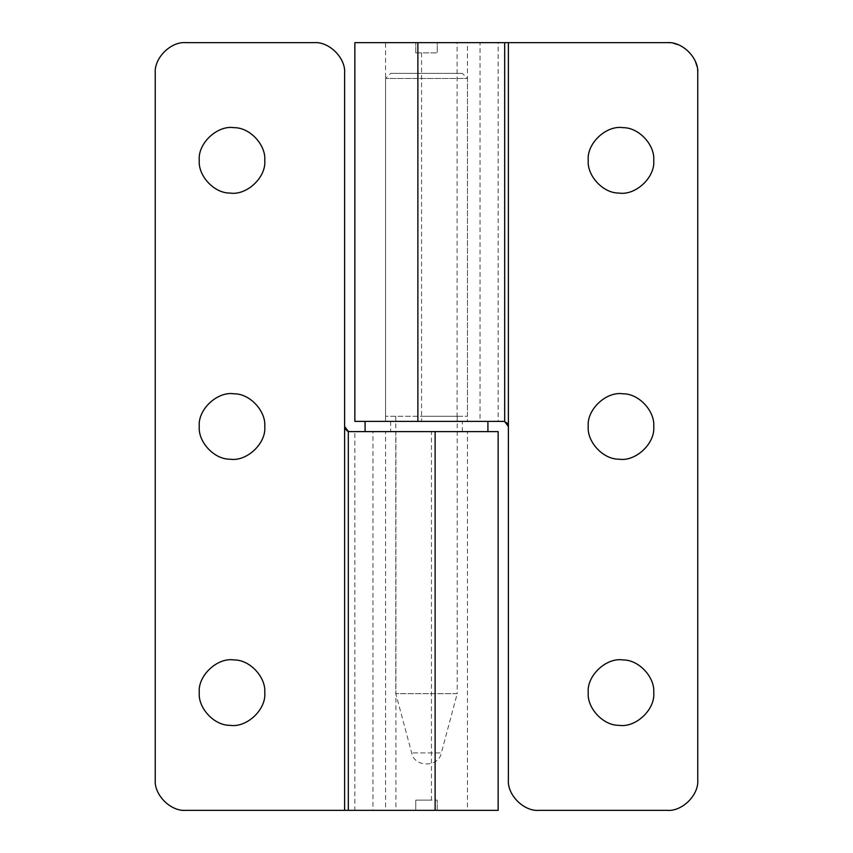 <?xml version="1.0" encoding="UTF-8"?>
<svg xmlns="http://www.w3.org/2000/svg" width="853" height="853" viewBox="0 0 853 853"><rect width="100%" height="100%" fill="white"/><g stroke="black" fill="none" stroke-linecap="round" stroke-linejoin="round"><path stroke-width="0.64" stroke-dasharray="4.26 3.2" d="M487.916 431.618L365.084 431.618L487.916 431.618M390.674 431.618L462.326 431.618L390.674 431.618L390.674 421.382L462.326 421.382L390.674 421.382M421.681 421.382L487.916 421.382L421.681 421.382M462.326 73.358L390.674 73.358L462.326 73.358L467.444 78.476L385.556 78.476L467.444 78.476L467.444 416.264L385.556 416.264L467.444 416.264M424.09 416.264L457.208 416.264L424.09 416.264M395.792 416.264L395.792 693.649L411.668 752.911C414.163 767.615 438.837 767.615 441.332 752.911L411.668 752.911L441.332 752.911L457.208 693.649L395.792 693.649L457.208 693.649L457.208 416.264M653.739 692.636C655.029 677.282 638.876 659.668 622.989 659.945C606.483 657.247 586.629 675.544 588.229 692.636C586.939 707.99 603.092 725.604 618.979 725.327C635.485 728.025 655.339 709.728 653.739 692.636M653.739 426.5C655.029 411.146 638.876 393.532 622.989 393.809C606.483 391.111 586.629 409.408 588.229 426.5C586.939 441.854 603.092 459.468 618.979 459.191C635.485 461.889 655.339 443.592 653.739 426.5M653.739 160.364C655.029 145.01 638.876 127.396 622.989 127.673C606.483 124.975 586.629 143.272 588.229 160.364C586.939 175.718 603.092 193.332 618.979 193.055C635.485 195.753 655.339 177.456 653.739 160.364M508.388 779.642L508.281 425.466M507.919 424.357L507.119 423.131M504.272 421.478L385.556 421.382L385.556 42.65L437.248 42.65L437.248 52.886L437.248 42.65L667.046 42.65C685.695 44.473 695.931 54.709 697.754 73.358L697.754 779.642M415.752 52.886L437.248 52.886L415.752 52.886L415.752 42.65L415.752 52.886M417.874 421.382L483.8 421.382L457.091 421.382L457.091 42.65L480.026 42.65L480.026 421.382L498.152 421.382L498.152 42.65L417.874 42.65M421.563 52.886L421.563 421.382L414.846 421.382L467.444 421.382L467.444 42.65L415.752 42.65M539.096 810.35L667.046 810.35M508.388 426.5L508.388 42.65M264.771 692.636C266.061 677.282 249.908 659.668 234.021 659.945C217.515 657.247 197.661 675.544 199.261 692.636C197.971 707.99 214.124 725.604 230.011 725.327C246.517 728.025 266.371 709.728 264.771 692.636M264.771 426.5C266.061 411.146 249.908 393.532 234.021 393.809C217.515 391.111 197.661 409.408 199.261 426.5C197.971 441.854 214.124 459.468 230.011 459.191C246.517 461.889 266.371 443.592 264.771 426.5M264.771 160.364C266.061 145.01 249.908 127.396 234.021 127.673C217.515 124.975 197.661 143.272 199.261 160.364C197.971 175.718 214.124 193.332 230.011 193.055C246.517 195.753 266.371 177.456 264.771 160.364M344.612 73.358L344.633 426.948M344.633 426.958L344.879 428.131M345.582 429.496L346.808 430.701M348.184 431.383L431.437 431.618L431.437 800.114L437.248 800.114L415.752 800.114L415.752 810.35L415.752 800.114L431.437 800.114M437.248 810.35L395.909 810.35L395.909 431.618L372.974 431.618L372.974 810.35L395.909 810.35L385.556 810.35L385.556 431.618L467.444 431.618L467.444 810.35L437.248 810.35L437.248 800.114L437.248 810.35L185.954 810.35M435.126 431.618L354.848 431.618L354.848 810.35L435.126 810.35M313.904 42.65L185.954 42.65M155.246 73.358L155.246 779.642M344.612 426.5L344.612 810.35M462.326 431.618L462.326 421.382M385.556 416.264L385.556 78.476L390.674 73.358"/><path stroke-width="1.28" d="M653.739 692.636C655.029 677.282 638.876 659.668 622.989 659.945C606.483 657.247 586.629 675.544 588.229 692.636C586.939 707.99 603.092 725.604 618.979 725.327C635.485 728.025 655.339 709.728 653.739 692.636M653.739 426.5C655.029 411.146 638.876 393.532 622.989 393.809C606.483 391.111 586.629 409.408 588.229 426.5C586.939 441.854 603.092 459.468 618.979 459.191C635.485 461.889 655.339 443.592 653.739 426.5M653.739 160.364C655.029 145.01 638.876 127.396 622.989 127.673C606.483 124.975 586.629 143.272 588.229 160.364C586.939 175.718 603.092 193.332 618.979 193.055C635.485 195.753 655.339 177.456 653.739 160.364M417.874 421.382L503.27 421.382L504.688 421.585L508.388 426.5L508.388 42.65L354.848 42.65L354.848 421.382L417.874 421.382L417.874 42.65M508.281 425.466L507.919 424.357M507.119 423.131L504.272 421.478M508.388 779.642C507.013 794.836 523.902 811.725 539.096 810.35C523.902 811.725 507.013 794.836 508.388 779.642L508.388 426.5M667.046 810.35C682.24 811.725 699.129 794.836 697.754 779.642C699.129 794.836 682.24 811.725 667.046 810.35L539.096 810.35M667.462 42.65L667.046 42.65C682.24 41.275 699.129 58.164 697.754 73.358L697.754 779.642M667.046 42.65L508.388 42.65M264.771 692.636C266.061 677.282 249.908 659.668 234.021 659.945C217.515 657.247 197.661 675.544 199.261 692.636C197.971 707.99 214.124 725.604 230.011 725.327C246.517 728.025 266.371 709.728 264.771 692.636M264.771 426.5C266.061 411.146 249.908 393.532 234.021 393.809C217.515 391.111 197.661 409.408 199.261 426.5C197.971 441.854 214.124 459.468 230.011 459.191C246.517 461.889 266.371 443.592 264.771 426.5M264.771 160.364C266.061 145.01 249.908 127.396 234.021 127.673C217.515 124.975 197.661 143.272 199.261 160.364C197.971 175.718 214.124 193.332 230.011 193.055C246.517 195.753 266.371 177.456 264.771 160.364M349.73 431.618L348.312 431.415L344.612 426.5L344.612 810.35L498.152 810.35L498.152 431.618L349.73 431.618M344.879 428.131L345.582 429.496M346.808 430.701L348.184 431.383M344.612 73.358C345.987 58.164 329.098 41.275 313.904 42.65C329.098 41.275 345.987 58.164 344.612 73.358L344.612 426.5M155.246 779.642C153.871 794.836 170.76 811.725 185.954 810.35C170.76 811.725 153.871 794.836 155.246 779.642L155.246 73.358C153.871 58.164 170.76 41.275 185.954 42.65C170.76 41.275 153.871 58.164 155.246 73.358M185.954 42.65L313.904 42.65M185.954 810.35L344.612 810.35M504.688 421.585L504.688 42.65M435.126 431.618L435.126 810.35M348.312 431.415L348.312 810.35M487.916 431.618L487.916 421.382M365.084 431.618L365.084 421.382"/></g></svg>
